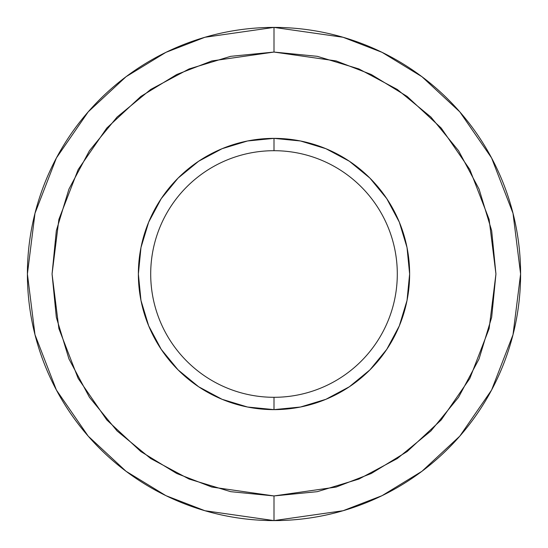 <?xml version="1.0" encoding="UTF-8"?>
<svg xmlns="http://www.w3.org/2000/svg" width="548" height="548" viewBox="0 0 548 548"><rect width="100%" height="100%" fill="white"/><g stroke="black" fill="none" stroke-linecap="round" stroke-linejoin="round"><path stroke-width="0.41" stroke-dasharray="2.74 2.06" d="M274 495.94L336.143 487.062L371.256 473.499L407.164 451.552L441.215 419.932L469.828 378.442L489.111 328.629L495.94 274L489.111 219.371L469.828 169.558L441.215 128.068L407.164 96.448L371.256 74.501L336.143 60.938L274 52.06L274 27.4L343.048 37.264L382.059 52.334L421.96 76.72L459.793 111.854L491.59 157.954L513.01 213.295L520.6 274L513.01 334.705L491.59 390.046L459.793 436.146L421.96 471.28L382.059 495.666L343.048 510.736L274 520.6L274 495.94L317.299 491.672L358.933 479.048L397.3 458.539L430.934 430.934L458.525 397.314L479.048 358.933L491.672 317.299L495.94 274L491.672 230.701L479.048 189.067L458.539 150.7L430.934 117.067L397.3 89.461L358.933 68.952L317.299 56.328L274 52.06L230.701 56.328L189.067 68.952L150.7 89.461L117.067 117.067L89.475 150.686L68.952 189.067L56.328 230.701L52.06 274L56.328 317.299L68.952 358.933L89.461 397.3L117.067 430.934L150.7 458.539L189.067 479.048L230.701 491.672L274 495.94L274 520.6A246.6 246.6 0 0 0 520.6 274A246.6 246.6 0 0 0 274 27.4A246.6 246.6 0 0 0 27.4 274A246.6 246.6 0 0 0 274 520.6L204.952 510.736L165.941 495.666L126.04 471.28L88.207 436.146L56.41 390.046L34.99 334.705L27.4 274L34.99 213.295L56.41 157.954L88.207 111.854L126.04 76.72L165.941 52.334L204.952 37.264L274 27.4L274 52.06L211.857 60.938L176.744 74.501L140.836 96.448L106.785 128.068L78.172 169.558L58.889 219.371L52.06 274L58.889 328.629L78.172 378.442L106.785 419.932L140.836 451.552L176.744 473.499L211.857 487.062L274 495.94M274 397.3A123.3 123.3 0 0 1 150.7 274A123.3 123.3 0 0 1 274 150.7L274 138.37A135.63 135.63 0 0 0 138.37 274A135.63 135.63 0 0 0 274 409.63L274 397.3A123.3 123.3 0 0 0 397.3 274A123.3 123.3 0 0 0 274 150.7A123.3 123.3 0 0 0 150.7 274A123.3 123.3 0 0 0 274 397.3L274 409.63A135.63 135.63 0 0 0 409.63 274A135.63 135.63 0 0 0 274 138.37L274 150.7A123.3 123.3 0 0 1 397.3 274A123.3 123.3 0 0 1 274 397.3M198.65 161.228L222.098 148.693L247.538 140.973L274 138.37L300.462 140.973L325.902 148.693L349.35 161.228M386.772 198.65L399.307 222.098L407.027 247.538L409.63 274L407.027 300.462L399.307 325.902L386.772 349.35L369.859 369.955M349.35 386.772L325.902 399.307L300.462 407.027L274 409.63L247.538 407.027L222.098 399.307L198.65 386.772L178.045 369.859M161.228 349.35L148.693 325.902L140.973 300.462L138.37 274L140.973 247.538L148.693 222.098L161.228 198.65L178.141 178.045"/><path stroke-width="0.82" d="M274 52.06L336.143 60.938L371.256 74.501L407.164 96.448L441.215 128.068L469.828 169.558L489.111 219.371L495.94 274L489.111 328.629L469.828 378.442L441.215 419.932L407.164 451.552L371.256 473.499L336.143 487.062L274 495.94L274 520.6L343.048 510.736L382.059 495.666L421.96 471.28L459.793 436.146L491.59 390.046L513.01 334.705L520.6 274L513.01 213.295L491.59 157.954L459.793 111.854L421.96 76.72L382.059 52.334L343.048 37.264L274 27.4L274 52.06L317.299 56.328L358.933 68.952L397.3 89.461L430.934 117.067L458.539 150.7L479.048 189.067L491.672 230.701L495.94 274L491.672 317.299L479.048 358.933L458.539 397.3L430.934 430.934L397.3 458.539L358.933 479.048L317.299 491.672L274 495.94L230.701 491.672L189.067 479.048L150.7 458.539L117.067 430.934L89.461 397.3L68.952 358.933L56.328 317.299L52.06 274L56.328 230.701L68.952 189.067L89.461 150.7L117.067 117.067L150.7 89.461L189.067 68.952L230.701 56.328L274 52.06L274 27.4A246.6 246.6 0 0 1 520.6 274A246.6 246.6 0 0 1 274 520.6A246.6 246.6 0 0 1 27.4 274A246.6 246.6 0 0 1 274 27.4L204.952 37.264L165.941 52.334L126.04 76.72L88.207 111.854L56.41 157.954L34.99 213.295L27.4 274L34.99 334.705L56.41 390.046L88.207 436.146L126.04 471.28L165.941 495.666L204.952 510.736L274 520.6L274 495.94L211.857 487.062L176.744 473.499L140.836 451.552L106.785 419.932L78.172 378.442L58.889 328.629L52.06 274L58.889 219.371L78.172 169.558L106.785 128.068L140.836 96.448L176.744 74.501L211.857 60.938L274 52.06M274 397.3A123.3 123.3 0 0 1 150.7 274A123.3 123.3 0 0 1 274 150.7A123.3 123.3 0 0 0 150.7 274A123.3 123.3 0 0 0 274 397.3L274 409.63A135.63 135.63 0 0 1 138.37 274A135.63 135.63 0 0 1 274 138.37L274 150.7L274 138.37L247.538 140.973L222.098 148.693L198.65 161.228L178.093 178.093L161.228 198.65L148.693 222.098L140.973 247.538L138.37 274L140.973 300.462L148.693 325.902L161.228 349.35L178.093 369.907L198.65 386.772L222.098 399.307L247.538 407.027L274 409.63L300.462 407.027L325.902 399.307L349.35 386.772L369.907 369.907L386.772 349.35L399.307 325.902L407.027 300.462L409.63 274L407.027 247.538L399.307 222.098L386.772 198.65L369.907 178.093L349.35 161.228L325.902 148.693L300.462 140.973L274 138.37A135.63 135.63 0 0 1 409.63 274A135.63 135.63 0 0 1 274 409.63L274 397.3A123.3 123.3 0 0 0 397.3 274A123.3 123.3 0 0 0 274 150.7A123.3 123.3 0 0 1 397.3 274A123.3 123.3 0 0 1 274 397.3M349.35 161.228L369.907 178.093L386.772 198.65M369.907 369.907L349.35 386.772M178.093 369.907L161.228 349.35M178.093 178.093L198.65 161.228"/></g></svg>
